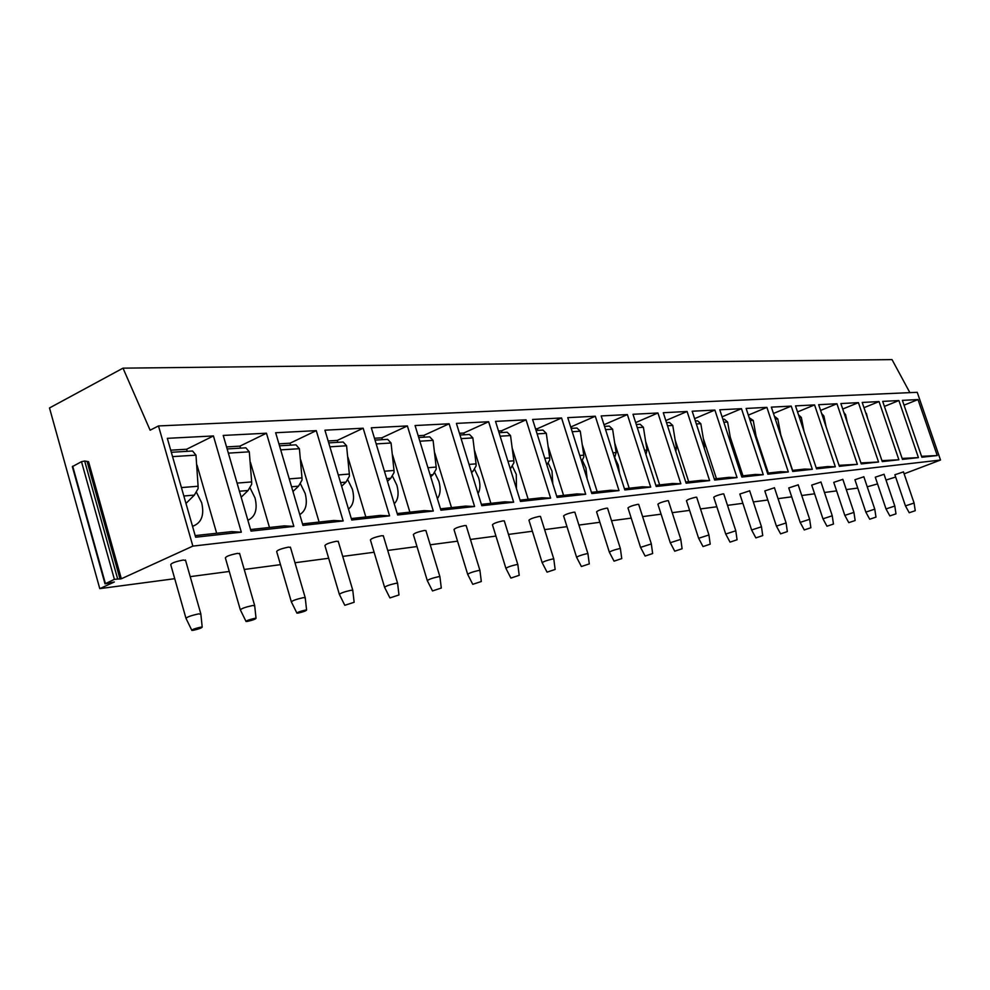 <?xml version="1.0" encoding="UTF-8"?>
<svg xmlns="http://www.w3.org/2000/svg" width="990" height="990" viewBox="0 0 990 990"><rect width="100%" height="100%" fill="white"/><g stroke="black" fill="none" stroke-linecap="round" stroke-linejoin="round"><path stroke-width="1.49" d="M909.872 392.634L892.015 359.605L123.008 368.156L150.121 430.204L158.487 425.935L917.235 392.312L940.5 460.041L904.13 473.839M895.641 477.056L886.001 480.051M877.561 483.912L867.24 486.808M857.736 488.07L846.277 489.592M836.612 490.879L824.472 492.488M814.609 493.8L801.739 495.507M791.703 496.832L778.053 498.651M767.807 500L753.328 501.93M742.871 503.316L727.489 505.358M716.822 506.769L700.487 508.934M689.597 510.382L672.222 512.684M661.085 514.169L642.597 516.619M631.224 518.129L611.535 520.74M599.89 522.287L578.915 525.071M566.985 526.655L544.611 529.625M532.385 531.246L508.489 534.414M495.953 536.073L470.423 539.463M457.541 541.171L430.217 544.797M416.988 546.554L387.721 550.44M374.096 552.247L342.713 556.405M328.68 558.273L294.971 562.741M280.492 564.659L244.233 569.473M229.272 571.465L190.204 576.638M174.735 578.692L99.78 588.642L49.5 407.967L123.008 368.156M940.5 460.041L192.864 546.109L121.349 578.779L114.395 579.348L105.014 583.853L114.345 581.984L99.78 588.642M185.91 618.057L170.75 564.708C171.196 563.162 175.379 561.59 183.286 560.018L185.613 560.513M240.261 609.605L225.374 557.927C225.93 556.417 230.002 554.895 237.588 553.361L239.704 553.818M291.295 601.66L276.668 551.566C277.324 550.081 281.296 548.596 288.585 547.111L290.503 547.519M339.31 594.186L324.918 545.564C325.673 544.129 329.559 542.681 336.563 541.233L338.32 541.604M384.541 587.144L370.409 539.921C371.25 538.511 375.049 537.1 381.793 535.689L383.39 536.023M427.259 580.486L413.362 534.588C414.278 533.202 417.99 531.828 424.5 530.454L425.96 530.764M467.639 574.188L453.989 529.539C454.954 528.19 458.593 526.841 464.879 525.517L466.228 525.789M505.878 568.235L492.451 524.762C493.49 523.438 497.042 522.126 503.118 520.827L504.356 521.074M542.136 562.58L528.945 520.233C530.034 518.933 533.523 517.646 539.402 516.384L540.54 516.607M576.576 557.209L563.607 515.926C564.745 514.652 568.161 513.402 573.854 512.164L574.905 512.362M609.333 552.098L596.574 511.83C597.75 510.593 601.091 509.355 606.61 508.142L607.588 508.328M640.505 547.222L627.969 507.932C629.17 506.707 632.462 505.506 637.808 504.318L638.723 504.492M670.23 542.594L657.892 504.219C659.13 503.019 662.36 501.843 667.557 500.68L668.399 500.841M698.581 538.164L686.454 500.668C687.716 499.492 690.884 498.341 695.933 497.203L696.725 497.339M725.682 533.932L713.74 497.277C715.027 496.126 718.146 494.988 723.059 493.874L723.789 494.01M751.583 529.885L739.827 494.035L749.678 490.817M776.383 526.012L764.812 490.929L774.452 487.773M800.143 522.299L788.758 487.946L798.2 484.853M822.925 518.735L811.713 485.1L820.982 482.043M844.792 515.32L833.753 482.353L842.849 479.358M865.804 512.028L854.927 479.729L863.849 476.772M886.001 508.872L875.284 477.192L884.045 474.284M905.429 505.841L894.873 474.755L903.474 471.896M158.487 425.935L192.864 546.109M213.432 435.946L241.325 532.175L195.649 537.211L167.322 438.335L213.432 435.946L186.615 449.25L187.209 451.329M266.459 433.212L293.844 526.395L251.027 531.11L223.22 435.439L266.459 433.212L239.939 446.131L240.521 448.148M316.28 430.638L343.171 520.963L302.952 525.393L275.653 432.741L316.28 430.638L290.058 443.198L290.639 445.141M363.169 428.212L389.577 515.852L351.735 520.022L324.93 430.192L363.169 428.212L337.268 440.426L337.838 442.332M407.385 425.935L433.311 511.038L397.634 514.973L371.312 427.791L407.385 425.935L381.806 437.828L382.363 439.659M449.138 423.782L474.594 506.496L440.909 510.196L415.07 425.539L449.138 423.782L423.893 435.365L424.438 437.147M488.639 421.74L513.649 502.19L481.784 505.704L456.402 423.398L488.639 421.74L463.716 433.026L464.261 434.771M526.061 419.81L550.626 498.118L520.443 501.447L495.52 421.381L526.061 419.81L501.472 430.823L502.004 432.519M561.565 417.966L585.696 494.257L557.073 497.413L532.595 419.463L561.565 417.966L537.31 428.72L537.83 430.365M595.299 416.233L619.01 490.595L591.822 493.577L567.765 417.656L595.299 416.233L571.366 426.727L571.874 428.336M627.388 414.575L650.69 487.105L624.826 489.951L601.19 415.924L627.388 414.575L603.999 424.735M657.942 412.991L680.848 483.776L656.221 486.486L632.994 414.278L657.942 412.991L635.667 422.582M687.085 411.493L709.607 480.608L686.132 483.194L663.288 412.719L687.085 411.493L665.824 420.564M714.891 410.058L737.043 477.588L714.644 480.063L692.183 411.221L714.891 410.058L694.609 418.646M741.473 408.684L763.265 474.705L741.857 477.056L719.767 409.798L741.473 408.684L722.081 416.827M766.891 407.373L788.337 471.945L767.856 474.198L746.126 408.437L766.891 407.373L748.341 415.107M791.233 406.11L812.332 469.297L792.73 471.463L771.359 407.137L791.233 406.11L773.462 413.474M814.572 404.91L835.325 466.773L816.54 468.839L795.515 405.888L814.572 404.91L797.532 411.927M836.946 403.747L857.377 464.335L839.359 466.327L818.668 404.7L836.946 403.747L820.599 410.442M858.429 402.645L878.551 462.008L861.251 463.914L840.869 403.549L858.429 402.645L842.725 409.031M879.058 401.581L898.883 459.768L882.263 461.6L862.203 402.447L879.058 401.581L863.973 407.682M898.908 400.554L918.423 457.615L902.459 459.372L882.696 401.383L898.908 400.554L884.404 406.395M918.002 399.564L937.233 455.549L921.863 457.232L902.397 400.368L918.002 399.564L904.043 405.157M121.349 578.779L88.556 461.674L84.657 461.006L81.489 461.674L72.344 466.649L104.977 583.729M172.557 456.613L195.983 455.153L192.58 451.007L171.32 452.282M192.481 526.185L193.545 525.925C201.7 522.423 204.41 514.713 201.688 502.796L196.367 492.129M216.662 533.264L197.047 465.164M183.831 495.99L194.374 495.087L185.972 503.44M181.43 487.575L198.099 486.239L198.087 488.627L194.374 495.087M195.983 455.153L198.099 486.239M241.325 532.175L231.598 531.63L195.179 535.602M170.713 450.178L186.615 449.25M228.368 453.135L249.294 451.824L245.891 447.827L227.143 448.94M247.871 520.257C255.346 516.817 257.734 509.38 255.049 497.97L249.975 487.724M269.478 527.497L250.47 462.404M239.444 491.226L248.082 490.496L241.176 497.215M237.08 483.095L251.67 481.92L251.67 484.234L248.082 490.496M249.294 451.824L251.67 481.92M293.844 526.395L284.241 525.876L250.581 529.551M226.562 446.911L239.939 446.131M280.702 449.868L299.401 448.705L295.985 444.832M299.772 514.565C305.935 510.791 307.742 503.749 305.168 493.441L300.329 483.578M319.114 522.077L300.688 459.805M291.58 486.771L298.522 486.177L292.966 491.498M289.253 478.888L301.987 477.873L302.012 480.113L298.522 486.177M299.401 448.705L301.987 477.873M343.171 520.963L333.692 520.48L302.507 523.883M278.933 443.842L290.058 443.198M329.88 446.812L346.574 445.772L343.159 442.01L328.705 442.877M348.468 509.083C353.479 505.098 354.767 498.465 352.353 489.184L347.725 479.667M365.83 516.978L347.985 457.368M340.56 482.588L345.993 482.118L341.649 486.214M338.283 474.94L349.346 474.049L349.383 476.227L345.993 482.118M346.574 445.772L349.346 474.049M389.577 515.852L380.222 515.406L351.289 518.562M328.136 440.971L337.268 440.426M376.188 443.916L391.062 443L387.647 439.35L375.037 440.104M394.255 503.786C398.24 499.678 399.094 493.466 396.841 485.162L392.411 475.992M409.885 512.164L392.597 455.054M386.669 478.64L390.753 478.294L387.474 481.338M384.429 471.228L394.008 470.46L394.045 472.564L390.753 478.294M391.062 443L394.008 470.46M433.311 511.038L424.079 510.617L397.2 513.55M374.468 438.248L381.806 437.828M419.847 441.206L433.088 440.377L429.685 436.838L418.721 437.493M437.382 498.638C440.439 494.505 440.934 488.738 438.867 481.363L434.61 472.502M451.502 507.623L434.746 452.875M430.143 474.928L433.026 474.68L430.712 476.796M427.952 467.726L436.169 467.057L436.231 469.111L433.026 474.68M433.088 440.377L436.169 467.057M474.594 506.496L465.498 506.1L440.488 508.823M418.176 435.699L423.893 435.365M461.105 438.632L472.849 437.902L469.47 434.462L459.991 435.018M478.059 493.602C480.311 489.543 480.496 484.259 478.615 477.774L474.532 469.198M490.867 503.328L474.643 450.821M471.215 471.413L473.022 471.252L471.562 472.564M469.05 464.409L476.066 463.852L476.128 465.845L473.022 471.252M472.849 437.902L476.066 463.852M513.649 502.19L504.677 501.819L481.375 504.368M459.459 433.274L463.716 433.026M500.136 436.194L510.531 435.55L507.177 432.209L499.047 432.692M516.471 488.652L516.273 474.358L512.337 466.08M528.177 499.257L512.449 448.866M510.06 468.084L510.902 468.022L510.234 468.617M507.944 461.278L513.86 460.808L513.921 462.751L510.902 468.022M510.531 435.55L513.86 460.808M550.626 498.118L541.79 497.772L520.047 500.148M498.514 430.996L501.472 430.823M537.125 433.892L546.294 433.323L542.953 430.068L536.048 430.477M552.779 483.739L552.012 471.129L548.225 463.11M563.57 495.396L548.336 447.01M544.797 458.321L549.71 457.925L549.784 459.805L546.864 464.916M546.294 433.323L549.71 457.925M585.696 494.257L576.984 493.923L556.677 496.139M535.528 428.818L537.31 428.72M572.22 431.702L580.276 431.207L576.96 428.026M587.132 478.764L585.956 468.072L582.306 460.276M597.193 491.721L582.454 445.24M579.756 455.499L583.766 455.177L583.84 457.021L581.6 461.328M580.276 431.207L583.766 455.177M619.01 490.595L610.422 490.273L591.426 492.352M570.648 426.764L571.366 426.727M605.571 429.635L612.6 429.19L609.308 426.096L604.531 426.381M619.604 473.604L618.243 465.151L614.716 457.59M629.182 488.231L614.901 443.57M612.971 452.826L616.164 452.566L614.567 457.801M612.6 429.19L616.164 452.566M650.69 487.105L642.225 486.808L624.442 488.751M637.3 427.655L643.401 427.272L640.134 424.252M650.22 467.812L646.742 457.021M659.649 484.902L645.827 441.961M644.577 450.277L647.015 450.079L645.938 454.521M643.401 427.272L647.015 450.079M680.848 483.776L672.519 483.504L655.85 485.323M667.52 425.774L672.767 425.44L669.525 422.495M688.706 481.734L675.316 440.439M674.673 447.851L676.43 447.715L675.811 451.341M672.767 425.44L676.43 447.715M709.607 480.608L701.39 480.348L685.761 482.056M696.341 423.968L700.809 423.695L697.604 420.824L695.351 420.96M716.451 478.702L703.482 438.991M703.383 445.55L704.509 445.45L704.261 448.235M700.809 423.695L704.509 445.45M737.043 477.588L728.949 477.341L714.273 478.937M723.863 422.26L727.613 422.025L724.42 419.216L722.886 419.315M742.958 475.806L730.397 437.592M730.781 443.334L731.375 445.166M727.613 422.025L731.338 443.297M763.265 474.705L755.271 474.47L741.498 475.967M750.16 420.626L753.241 420.428L749.207 417.731M768.314 473.047L756.15 436.268M757.053 441.49L753.241 420.428M788.337 471.945L780.466 471.71L767.51 473.133M775.318 419.055L777.793 418.894L774.378 416.233M792.582 470.386L780.825 434.981M777.793 418.894L781.048 436.305M812.332 469.297L804.573 469.087L792.384 470.411M799.413 417.557L801.331 417.433L798.485 414.798M801.331 417.433L804.066 431.492M835.325 466.773L827.677 466.562L816.205 467.812M822.492 416.109L823.903 416.023L821.626 413.511M823.903 416.023L826.118 426.876M857.377 464.335L839.025 465.325M844.656 414.736L845.584 414.674L843.864 412.409M845.584 414.674L847.254 422.445M878.551 462.008L860.916 462.936M865.916 413.412L865.272 411.506M866.411 413.375L867.549 418.201M898.883 459.768L881.942 460.635M886.359 412.137L885.976 411.011M886.434 412.125L886.793 413.412M918.423 457.615L902.138 458.432M937.233 455.549L921.554 456.316M191.713 630.123L186.058 618.49C186.541 617.154 190.736 615.619 198.644 613.887L200.871 614.233M202.195 627.078L200.661 627.177C195.092 628.427 192.147 629.492 191.85 630.383L193.347 630.271C198.817 629.046 201.762 627.982 202.195 627.078L200.822 613.775M245.941 621.262L240.409 609.989C240.991 608.677 245.099 607.192 252.673 605.509L254.702 605.818M256.039 618.28L254.653 618.366C249.307 619.579 246.436 620.631 246.052 621.497L247.413 621.398C252.66 620.21 255.531 619.171 256.039 618.28L254.653 605.41M291.394 602.007C292.124 600.72 296.121 599.272 303.398 597.638L305.242 597.923M306.591 610.026L305.328 610.112C300.193 611.288 297.396 612.303 296.938 613.157L298.176 613.07C303.212 611.919 306.021 610.904 306.591 610.026L305.205 597.552M339.397 594.495C340.214 593.233 344.112 591.822 351.116 590.238L352.799 590.498M354.148 602.267L344.805 605.298L354.148 602.267L352.762 590.164L338.209 541.233M384.627 587.417C385.531 586.179 389.342 584.793 396.074 583.271L397.621 583.494M398.97 594.953L389.911 597.911L398.97 594.953L397.584 583.197M427.334 580.734C428.299 579.521 432.024 578.172 438.521 576.687L439.931 576.898M441.293 588.048L432.494 590.931L441.293 588.048L439.907 576.625M472.688 584.187L467.726 574.423C468.74 573.222 472.391 571.911 478.653 570.463L479.952 570.648M481.313 581.514L472.762 584.323L481.313 581.514L479.927 570.401L466.142 525.517M510.828 577.95L505.952 568.433C507.029 567.27 510.605 565.971 516.656 564.572L517.857 564.733M519.206 575.326L510.889 578.073L519.206 575.326L517.832 564.523M546.987 572.034L542.211 562.765C543.337 561.615 546.839 560.352 552.705 558.979L553.806 559.14M555.143 569.46L547.049 572.146L555.143 569.46L553.781 558.929L540.466 516.384M576.638 557.37C577.814 556.244 581.241 555.006 586.922 553.67L587.949 553.818M589.285 563.892L581.378 566.515L589.285 563.892L587.924 553.633M609.37 552.247C610.595 551.133 613.961 549.933 619.468 548.621L620.408 548.757M621.745 558.595L614.035 561.157L621.745 558.595L620.384 548.584L607.538 508.155M645.072 555.972L640.555 547.371L651.321 543.931M652.645 553.546L645.109 556.058L652.645 553.546L651.309 543.782L638.674 504.331M674.697 551.121L670.279 542.718L680.798 539.352M682.098 548.745L674.747 551.195L682.098 548.745L680.774 539.204L668.349 500.68M702.974 546.492L698.631 538.275L708.914 534.971M710.214 544.154L703.011 546.567L710.214 544.154L708.902 534.835L696.675 497.203M729.989 542.062L725.72 534.043L735.78 530.788M737.067 539.773L730.026 542.136L737.067 539.773L735.768 530.665L723.752 493.886M755.828 537.842L751.62 529.984L761.483 526.779M762.745 535.59L755.853 537.892L762.745 535.59L761.459 526.68L749.64 490.706M780.553 533.783L776.42 526.098L786.072 522.955M787.335 531.581L780.578 533.845L787.335 531.581L786.06 522.856L774.415 487.662M804.239 529.91L800.168 522.374L809.634 519.292M810.884 527.732L804.264 529.959L810.884 527.732L809.622 519.206L798.175 484.754M826.947 526.185L822.962 518.81L832.244 515.778M833.469 524.044L826.972 526.235L833.469 524.044L832.231 515.691L820.945 481.957M848.752 522.609L844.817 515.382L853.937 512.399M855.15 520.517L848.777 522.658L855.15 520.517L853.924 512.325L842.812 479.271M869.715 519.218L875.977 517.114L869.715 519.218L865.829 512.102L874.764 509.157M889.824 515.877L886.013 508.934L894.799 506.039M895.987 513.847L889.849 515.914L895.987 513.847L894.787 505.977L884.021 474.21M909.204 512.709L905.442 505.89L914.079 503.044M915.255 510.704L909.216 512.733L915.255 510.704L914.067 502.982L903.449 471.834M120.038 579.101L87.244 461.946M117.562 578.593L84.657 461.006M114.395 579.348L81.489 461.674M105.385 583.469L72.691 466.179M279.502 445.809L295.973 444.832M571.168 428.373L576.947 428.039M636.273 424.487L640.122 424.252M666.518 422.68L669.512 422.495M200.797 613.763L185.464 560.006M254.628 605.397L239.568 553.361M305.18 597.552L290.392 547.111M296.839 612.946L291.419 602.007M344.706 605.113L339.421 594.495M397.559 583.197L383.291 535.689M389.825 597.737L384.652 587.417M439.882 576.613L425.873 530.467M432.42 590.77L427.346 580.746M517.807 564.51L504.281 520.827M587.912 553.62L574.843 512.164M581.328 566.404L576.65 557.37M613.986 561.058L609.382 552.247M874.752 509.083L863.824 476.697M875.977 517.114L874.764 509.095"/></g></svg>
